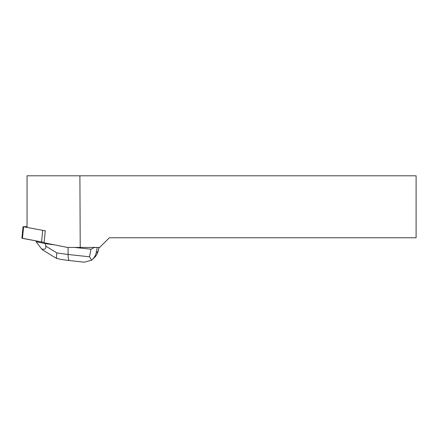<?xml version="1.0" encoding="UTF-8"?>
<svg xmlns="http://www.w3.org/2000/svg" width="438" height="438" viewBox="0 0 438 438"><rect width="100%" height="100%" fill="white"/><g stroke="black" fill="none" stroke-linecap="round" stroke-linejoin="round"><path stroke-width="0.66" d="M27.046 226.523L23.608 226.791L45.437 230.853M23.608 226.791L22.458 238.36L44.112 242.422L21.9 238.168L23.05 226.599M27.046 227.24L27.046 175.791L416.1 175.791L416.1 237.774L109.341 237.774L99.689 247.426L67.441 247.426L44.079 242.783L45.262 230.859M79.902 175.791L80.214 247.426M84.589 262.209L69.5 260.583C68.569 260.292 68.098 258.256 68.076 254.483L89.505 256.788L90.978 249.206L94.154 247.585L97.236 247.426L96.108 253.246L95.128 255.896L93.174 258.776L91.684 260.188L84.397 262.187M89.505 256.788L91.684 260.188M94.154 247.585L92.714 247.426M90.978 249.206L74.46 247.426M54.865 244.93L45.404 243.632L45.459 243.057M92.599 259.378L95.495 256.509L97.285 253.788L99.087 247.426L97.986 251.823M45.733 246.068L45.404 243.632L36.086 241.71L41.479 248.822C44.66 249.934 46.078 249.014 45.733 246.068L56.929 252.956L68.076 254.483L68.114 247.426M36.086 241.71L36.146 241.081M54.323 257.111L56.781 258.436C56.338 257.484 56.387 255.655 56.929 252.956M56.781 258.436L61.386 259.471M41.479 248.822L42.919 250.093L54.345 257.128M41.544 242.154L42.694 230.585M96.119 253.208L98.112 251.259M69.5 260.583L61.293 259.46"/></g></svg>
